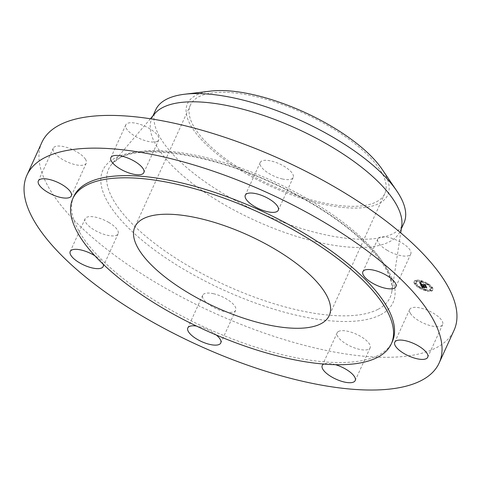 <?xml version="1.0" encoding="UTF-8"?>
<svg xmlns="http://www.w3.org/2000/svg" width="481" height="481" viewBox="0 0 481 481"><rect width="100%" height="100%" fill="white"/><g stroke="black" fill="none" stroke-linecap="round" stroke-linejoin="round"><path stroke-width="0.36" stroke-dasharray="2.4 1.8" d="M387.091 250.246A18.122 6.698 -155.5 0 0 410.78 253.962A18.122 6.698 -155.5 0 0 401.497 242.652A18.122 6.698 -155.5 0 0 377.807 238.937A18.122 6.698 -155.5 0 0 387.091 250.246M41.853 142.43A226.497 83.748 -155.5 0 0 184.969 298.791A226.497 83.748 -155.5 0 0 436.58 347.607A226.497 83.748 -155.5 0 0 454.058 330.279M154.834 113.564A136.412 50.439 -155.5 0 0 151.954 118.073A136.412 50.439 -155.5 0 0 238.143 212.241A136.412 50.439 -155.5 0 0 389.682 241.642A136.412 50.439 -155.5 0 0 400.21 231.211A136.412 50.439 -155.5 0 0 401.719 226.082M155.7 109.848A136.412 50.439 -155.5 0 0 295.581 226.671A136.412 50.439 -155.5 0 0 393.434 233.417A136.412 50.439 -155.5 0 0 403.962 222.986M210.756 91.089A110.047 40.687 -155.5 0 0 198.124 135.901A110.047 40.687 -155.5 0 0 300.33 197.919A110.047 40.687 -155.5 0 0 381.992 169.126M376.569 201.773A106.8 39.49 -155.5 0 0 384.812 193.602A106.8 39.49 -155.5 0 0 317.328 119.871A106.8 39.49 -155.5 0 0 198.683 96.849A106.8 39.49 -155.5 0 0 190.44 105.02A106.8 39.49 -155.5 0 0 257.924 178.752A106.8 39.49 -155.5 0 0 376.569 201.773M73.779 196.501A175.018 64.713 -155.5 0 0 184.367 317.328A175.018 64.713 -155.5 0 0 378.794 355.05A175.018 64.713 -155.5 0 0 392.304 341.66M103.259 264.303A18.122 6.698 -155.5 0 0 94.835 255.754M216.36 335.053A18.122 6.698 -155.5 0 0 198.713 326.485A18.122 6.698 -155.5 0 0 196.47 326.052M335.473 364.688A18.122 6.698 -155.5 0 0 323.791 364.069M213.63 293.753A18.122 6.698 -155.5 0 0 202.717 295.22A18.122 6.698 -155.5 0 0 224.783 311.712A18.122 6.698 -155.5 0 0 235.696 310.245A18.122 6.698 -155.5 0 0 213.63 293.753M157.371 141.282A18.122 6.698 -155.5 0 0 158.766 139.899A18.122 6.698 -155.5 0 0 147.318 127.387A18.122 6.698 -155.5 0 0 127.188 123.485A18.122 6.698 -155.5 0 0 125.794 124.868A18.122 6.698 -155.5 0 0 137.241 137.38A18.122 6.698 -155.5 0 0 157.371 141.282M338.546 331.421A18.122 6.698 -155.5 0 0 337.151 332.81A18.122 6.698 -155.5 0 0 348.599 345.316A18.122 6.698 -155.5 0 0 368.729 349.224A18.122 6.698 -155.5 0 0 370.123 347.835A18.122 6.698 -155.5 0 0 358.676 335.329A18.122 6.698 -155.5 0 0 338.546 331.421M85.516 159.307A18.122 6.698 -155.5 0 0 68.308 147.914A18.122 6.698 -155.5 0 0 53.265 148.184A18.122 6.698 -155.5 0 0 53.992 152.086A18.122 6.698 -155.5 0 0 71.2 163.486A18.122 6.698 -155.5 0 0 86.243 163.209A18.122 6.698 -155.5 0 0 85.516 159.307M410.395 313.402A18.122 6.698 -155.5 0 0 427.603 324.795A18.122 6.698 -155.5 0 0 442.646 324.525A18.122 6.698 -155.5 0 0 441.925 320.617A18.122 6.698 -155.5 0 0 424.717 309.223A18.122 6.698 -155.5 0 0 409.674 309.493A18.122 6.698 -155.5 0 0 410.395 313.402M108.826 222.462A18.122 6.698 -155.5 0 0 85.131 218.741A18.122 6.698 -155.5 0 0 94.42 230.056A18.122 6.698 -155.5 0 0 118.11 233.772A18.122 6.698 -155.5 0 0 108.826 222.462M282.287 178.956A18.122 6.698 -155.5 0 0 293.194 177.489A18.122 6.698 -155.5 0 0 271.128 160.997A18.122 6.698 -155.5 0 0 260.221 162.464A18.122 6.698 -155.5 0 0 282.287 178.956M425.769 290.271A10.191 3.77 -155.5 0 0 432.87 289.694A10.191 3.77 -155.5 0 0 421.428 280.663A10.191 3.77 -155.5 0 0 414.321 281.241A10.191 3.77 -155.5 0 0 425.769 290.271M425.306 289.255A8.033 2.97 -155.5 0 0 430.904 288.798A8.033 2.97 -155.5 0 0 421.885 281.686A8.033 2.97 -155.5 0 0 416.287 282.137A8.033 2.97 -155.5 0 0 425.306 289.255M420.911 284.704L421.933 284.74L420.749 283.766L425.619 285.323L425.186 284.361L420.875 283.411L420.803 283.008L421.32 282.996L420.574 283.327L420.46 282.798L421.14 282.852L419.763 282.203L420.911 284.704L420.671 285.227L421.699 285.263L420.514 284.289L425.384 285.84L424.951 284.884L420.635 283.934L420.532 283.562L420.995 283.495L420.334 283.85L420.202 283.339L420.905 283.375L419.528 282.726L420.671 285.227M421.236 284.896L422.204 284.932L421.091 284.842L420.995 285.419L421.963 285.449L420.995 285.419M421.488 284.475L421.14 284L426.064 285.666L425.451 284.518L425.901 285.522L420.995 283.904L421.542 284.524L421.254 284.999L420.911 284.554L425.823 286.189L425.21 285.035L425.667 286.045L420.761 284.427L421.254 284.999M421.933 287.079L422.973 287.067L421.596 285.696L423.466 286.219L421.873 285.882L422.583 286.826L422.005 285.967L423.551 286.399L423.695 286.712L423.172 286.862L424.843 287.331L423.803 286.309L426.461 287.289L425.998 286.261L420.947 284.896L421.933 287.079L421.693 287.602L422.739 287.59L421.356 286.219L423.232 286.742L421.639 286.405L422.246 287.307L423.298 287.271L422.348 287.343L421.771 286.49L423.31 286.923L423.454 287.235L422.931 287.385L424.609 287.854L423.569 286.832L426.226 287.812L425.757 286.778L420.707 285.419L421.693 287.602M425.108 287.536L423.292 286.983L425.108 287.536L424.867 288.059L423.142 287.578L424.867 288.059M424.224 286.586L426.972 287.68L426.425 286.46L426.809 287.53L424.092 286.502L424.416 287.019L424.224 286.586L423.983 287.109L426.737 288.197L426.052 286.904L426.575 288.053L423.851 287.025L424.176 287.536L423.983 287.109M415.548 283.471L414.856 282.924L415.548 283.471M425.667 290.055L424.976 289.508L425.667 290.055M419.318 287.181L418.62 286.634L419.318 287.181M431.908 288.047L431.216 287.5L431.908 288.047M430.886 290.416L430.188 289.869L430.886 290.416M421.524 280.886L422.222 281.433L421.524 280.886M416.312 280.525L417.003 281.072L416.312 280.525M427.88 283.76L428.571 284.307L427.88 283.76M422.438 287.391L422.679 286.868M421.59 285.323L421.35 285.846M420.947 284.896L420.707 285.419M423.28 285.798L423.039 286.321M423.268 285.738L423.027 286.261M423.262 285.69L423.027 286.213M423.274 285.648L423.033 286.165M423.292 285.606L423.058 286.129M423.328 285.582L423.088 286.099M423.37 285.558L423.13 286.081M423.424 285.54L423.184 286.063M423.49 285.534L423.256 286.057M423.569 285.534L423.334 286.057M423.659 285.54L423.418 286.063M423.731 285.576L423.49 286.093M423.683 285.588L423.448 286.111M423.647 285.6L423.406 286.123M423.617 285.618L423.376 286.141M423.563 285.69L423.322 286.213M423.557 285.72L423.316 286.243M423.557 285.756L423.316 286.273M423.563 285.786L423.328 286.309M423.581 285.828L423.34 286.351M423.593 285.858L423.358 286.381M423.617 285.888L423.376 286.411M423.803 285.942L423.563 286.466M423.785 285.906L423.551 286.429M423.779 285.87L423.31 286.923M423.773 285.834L423.539 286.357M423.797 285.756L423.563 286.279M423.821 285.738L423.581 286.261M423.845 285.72L423.605 286.243M423.875 285.702L423.635 286.225M423.911 285.69L423.677 286.213M424.014 285.756L423.779 286.279M423.983 285.768L423.743 286.291M423.911 285.816L423.677 286.339M423.899 285.84L423.665 286.363M423.893 285.864L423.653 286.381M423.887 285.888L423.653 286.411M423.893 285.912L423.653 286.435M423.899 285.942L423.659 286.466M423.911 285.973L423.671 286.496M425.631 286.454L425.39 286.977M425.998 286.261L425.757 286.778M426.461 287.289L426.226 287.812M425.817 286.874L425.583 287.397M423.803 286.309L423.569 286.832M424.02 286.79L423.785 287.313M424.843 287.331L424.609 287.854M423.172 286.862L422.931 287.385M423.695 286.712L423.454 287.235M422.005 285.967L421.771 286.49M422.023 286.015L421.783 286.538M422.041 286.063L421.801 286.586M422.053 286.105L421.819 286.628M422.071 286.147L421.831 286.67M422.09 286.183L421.849 286.706M422.108 286.237L421.873 286.754M422.132 286.279L421.897 286.802M422.156 286.327L421.921 286.85M422.18 286.369L421.939 286.892M422.204 286.411L421.963 286.929M422.228 286.448L421.987 286.971M422.252 286.484L422.011 287.007M422.276 286.514L422.035 287.037M422.324 286.574L422.084 287.097M422.372 286.634L422.138 287.157M422.438 286.688L422.198 287.211M422.504 286.748L422.27 287.271M422.498 286.772L422.011 287.824L423.064 287.788L422.011 287.824M422.42 286.718L421.921 287.77M422.342 286.658L422.108 287.181M422.276 286.592L422.035 287.115M422.21 286.526L421.975 287.049M422.15 286.454L421.915 286.977M422.102 286.381L421.861 286.904M422.053 286.303L421.813 286.82M422.011 286.219L421.771 286.742M421.939 286.051L421.699 286.568M421.915 285.997L421.681 286.52M421.873 285.882L421.639 286.405M423.527 286.345L423.286 286.868M423.466 286.219L423.232 286.742M421.596 285.696L421.356 286.219M421.639 285.774L421.398 286.297M421.729 285.979L421.494 286.502M421.783 286.099L421.542 286.616M421.813 286.159L421.572 286.682M421.843 286.219L421.603 286.742M421.873 286.273L421.639 286.796M421.909 286.327L421.675 286.85M421.945 286.381L421.705 286.904M421.981 286.429L421.747 286.953M422.023 286.478L421.783 287.001M422.059 286.52L421.825 287.043M422.102 286.562L421.867 287.085M422.15 286.598L421.909 287.121M422.198 286.634L421.957 287.157M422.252 286.676L422.011 287.193M422.318 286.718L422.077 287.235M422.384 286.76L422.15 287.283M422.468 286.802L422.228 287.325M422.552 286.85L422.312 287.373M422.649 286.904L422.408 287.428M422.751 286.959L422.51 287.476M422.859 287.013L422.619 287.536M422.973 287.067L422.739 287.59M422.637 287.043L422.396 287.566M422.583 287.043L422.342 287.56M422.528 287.037L422.288 287.56M422.48 287.037L422.24 287.56M422.396 287.037L422.162 287.56M422.33 287.037L422.09 287.56M422.258 287.043L422.017 287.56M422.216 287.043L421.975 287.566M422.174 287.049L421.933 287.572M422.132 287.049L421.891 287.572M420.701 282.954L420.466 283.477L420.683 282.966M419.763 282.203L419.528 282.726M420.857 284.704L420.622 285.227M419.919 282.275L419.679 282.798M420.063 282.347L419.829 282.87M420.208 282.419L419.973 282.936M420.352 282.485L420.111 283.008M420.49 282.545L420.25 283.068M420.622 282.612L420.388 283.129M420.755 282.666L420.52 283.189M420.887 282.726L420.647 283.243M421.007 282.774L420.773 283.297M421.14 282.852L420.905 283.375M421.043 282.828L420.809 283.351M420.959 282.81L420.719 283.333M420.875 282.792L420.635 283.315M420.803 282.78L420.562 283.303M420.731 282.774L420.496 283.297M420.671 282.768L420.43 283.291M420.616 282.768L420.376 283.291M420.568 282.768L420.328 283.291M420.526 282.774L420.286 283.297M420.49 282.786L420.256 283.309M420.46 282.798L420.226 283.321M420.442 282.816L420.202 283.339M420.424 282.84L420.184 283.363M420.412 282.87L420.172 283.393M420.406 282.9L420.166 283.423M420.406 282.936L420.166 283.459M420.412 282.972L420.172 283.495M420.418 283.02L420.184 283.537M420.436 283.062L420.196 283.586M420.46 283.117L420.22 283.64M420.478 283.159L420.238 283.682M420.496 283.195L420.262 283.718M420.52 283.237L420.28 283.76M420.544 283.285L420.31 283.808M420.574 283.327L420.334 283.85M420.761 283.357L420.52 283.88M420.701 283.231L420.46 283.754M420.677 283.189L420.442 283.706M420.665 283.147L420.424 283.664M420.653 283.105L420.418 283.628M420.653 283.068L420.412 283.592M420.665 282.99L420.43 283.513M420.761 282.93L420.52 283.453M420.797 282.924L420.556 283.447M420.839 282.924L420.598 283.447M420.887 282.924L420.653 283.447M420.947 282.93L420.707 283.453M421.007 282.936L420.767 283.459M421.073 282.948L420.839 283.465M421.152 282.96L420.911 283.483M421.236 282.978L420.995 283.495M421.32 282.996L421.085 283.519M421.344 283.05L421.109 283.574M421.272 283.032L421.031 283.556M421.2 283.014L420.959 283.537M421.134 283.002L420.893 283.525M421.073 282.996L420.833 283.519M421.013 282.99L420.779 283.513M420.923 282.984L420.683 283.507M420.851 282.99L420.616 283.513M420.803 283.008L420.562 283.531M420.773 283.044L420.532 283.562M420.761 283.062L420.526 283.586M420.761 283.087L420.52 283.61M420.761 283.117L420.52 283.64M420.761 283.147L420.526 283.67M420.773 283.183L420.532 283.706M420.785 283.219L420.544 283.742M420.803 283.261L420.562 283.784M420.875 283.411L420.635 283.934M424.855 284.524L424.615 285.047M425.186 284.361L424.951 284.884M425.619 285.323L425.384 285.84M425.072 284.95L424.837 285.474M420.749 283.766L420.514 284.289M420.761 283.802L420.52 284.325M420.773 283.838L420.538 284.361M420.785 283.874L420.55 284.397M420.803 283.91L420.562 284.433M420.821 283.946L420.58 284.469M420.839 283.994L420.604 284.518M420.863 284.037L420.628 284.56M420.893 284.079L420.653 284.602M420.923 284.121L420.683 284.644M420.953 284.163L420.719 284.686M420.989 284.199L420.749 284.722M421.025 284.235L420.785 284.758M421.061 284.271L420.827 284.794M421.103 284.307L420.869 284.83M421.152 284.343L420.911 284.86M421.2 284.373L420.959 284.896M421.254 284.409L421.013 284.926M421.308 284.439L421.073 284.962M421.374 284.475L421.134 284.999M421.44 284.511L421.206 285.029M421.512 284.542L421.278 285.065M421.59 284.578L421.356 285.101M421.675 284.614L421.44 285.137M421.765 284.656L421.53 285.173M421.861 284.692L421.621 285.215M421.933 284.74L421.699 285.263M421.867 284.728L421.627 285.251M421.795 284.722L421.56 285.245M421.735 284.716L421.494 285.239M421.669 284.71L421.434 285.233M421.615 284.704L421.374 285.227M421.554 284.704L421.32 285.227M421.5 284.698L421.266 285.221M421.452 284.698L421.212 285.221M421.404 284.698L421.164 285.221M421.356 284.698L421.115 285.221M423.292 286.983L423.058 287.506M423.376 287.055L423.142 287.578M425.024 287.464L424.783 287.987M421.091 284.842L420.851 285.359M421.17 284.908L420.935 285.431M421.146 284.83L420.911 285.353M421.218 284.824L420.977 285.347M421.29 284.818L421.055 285.341M421.38 284.818L421.14 285.341M421.476 284.818L421.236 285.341M421.584 284.818L421.344 285.341M421.699 284.824L421.458 285.347M421.825 284.836L421.584 285.359M421.963 284.848L421.723 285.371M422.144 284.866L421.903 285.389M422.204 284.932L421.963 285.449M422.059 284.914L421.819 285.437M421.921 284.908L421.687 285.431M421.795 284.896L421.56 285.419M421.681 284.89L421.44 285.413M421.572 284.89L421.332 285.413M421.476 284.89L421.236 285.413M421.386 284.89L421.146 285.413M421.302 284.896L421.067 285.413M422.258 287.223L422.017 287.746M422.354 287.205L422.12 287.728M422.456 287.187L422.216 287.71M422.558 287.175L422.318 287.698M422.661 287.169L422.426 287.692M422.769 287.169L422.534 287.692M422.883 287.175L422.643 287.692M422.991 287.181L422.757 287.704M423.106 287.193L422.871 287.716M423.226 287.211L422.985 287.734M423.298 287.271L423.064 287.788M423.196 287.253L422.955 287.776M423.094 287.247L422.853 287.77M422.985 287.241L422.751 287.764M422.883 287.235L422.643 287.758M422.775 287.241L422.54 287.758M422.673 287.247L422.432 287.764M422.565 287.253L422.33 287.776M422.462 287.265L422.222 287.788M422.354 287.283L422.114 287.806M421.5 284.499L421.266 285.023M421.542 284.524L421.302 285.041M421.428 284.463L421.194 284.986M421.362 284.421L421.128 284.944M421.308 284.385L421.067 284.902M421.26 284.343L421.019 284.866M421.218 284.301L420.977 284.824M421.176 284.253L420.941 284.776M421.14 284.193L420.899 284.716M421.122 284.163L420.881 284.686M421.103 284.127L420.863 284.65M421.079 284.091L420.845 284.614M421.061 284.055L420.827 284.578M421.043 284.012L420.809 284.536M420.995 283.904L420.761 284.427M425.168 285.071L424.927 285.588M425.901 285.522L425.667 286.045M425.451 284.518L425.21 285.035M425.577 284.596L425.342 285.119M426.064 285.666L425.823 286.189M425.162 285.125L424.921 285.642M421.14 284L420.905 284.524M421.152 284.03L420.911 284.554M421.158 284.061L420.923 284.584M421.17 284.085L420.935 284.608M421.194 284.133L420.953 284.656M421.218 284.175L420.977 284.698M421.248 284.217L421.007 284.74M421.278 284.259L421.037 284.782M421.314 284.301L421.073 284.824M421.35 284.349L421.115 284.872M421.392 284.391L421.158 284.914M421.44 284.433L421.2 284.956M424.278 286.923L424.044 287.446M424.416 287.019L424.176 287.536M424.092 286.502L423.851 287.025M425.956 287.025L425.721 287.548M426.809 287.53L426.575 288.053M426.292 286.381L426.052 286.904M426.425 286.46L426.184 286.983M426.972 287.68L426.737 288.197M425.932 287.067L425.697 287.584M425.529 290.795A10.191 3.77 24.5 0 1 414.087 281.764A10.191 3.77 24.5 0 1 421.188 281.187A10.191 3.77 24.5 0 1 432.635 290.217A10.191 3.77 24.5 0 1 425.529 290.795M421.651 282.209A8.033 2.97 24.5 0 1 430.663 289.321A8.033 2.97 24.5 0 1 425.066 289.778A8.033 2.97 24.5 0 1 416.053 282.66A8.033 2.97 24.5 0 1 421.651 282.209M415.049 283.411L415.74 283.958L415.049 283.411M425.168 289.995L425.859 290.542L425.168 289.995M418.813 287.121L419.51 287.668L418.813 287.121M431.409 287.987L432.1 288.534L431.409 287.987M430.381 290.356L431.078 290.903L430.381 290.356M421.548 281.986L420.857 281.439L421.548 281.986M416.336 281.625L415.638 281.078L416.336 281.625M427.904 284.866L427.212 284.313L427.904 284.866M378.204 309.223A154.696 57.197 -155.5 0 0 391.853 291.576A154.696 57.197 -155.5 0 0 285.185 186.941A154.696 57.197 -155.5 0 0 120.551 157.257A154.696 57.197 -155.5 0 0 111.881 163.985A154.696 57.197 -155.5 0 0 199.26 272.108A154.696 57.197 -155.5 0 0 378.204 309.223M380.76 314.682A159.47 58.965 -155.5 0 0 311.351 202.94A159.47 58.965 -155.5 0 0 115.151 158.021A159.47 58.965 -155.5 0 0 184.566 269.769A159.47 58.965 -155.5 0 0 380.76 314.682M421.987 286.159L421.747 286.682M421.963 286.105L421.723 286.622M421.897 285.942L421.663 286.466M422.901 287.061L422.667 287.584M422.829 287.055L422.595 287.578M422.763 287.049L422.522 287.572M422.697 287.049L422.456 287.572M422.084 287.055L421.843 287.578M422.035 287.061L421.795 287.584M421.981 287.067L421.747 287.59M410.78 253.962L395.869 286.694M377.807 238.937L362.89 271.663M150.397 118.771L111.881 163.985L119.36 158.219C143.176 144.174 211.375 154.287 273.479 183.574C289.225 190.819 304.106 198.785 318.121 207.485C330.17 214.977 341.047 222.679 350.745 230.591C368.951 245.593 381.259 259.53 387.674 272.396C391.33 280.002 392.724 286.393 391.853 291.576L400.703 232.84M401.31 228.794L400.21 231.211M153.054 115.656L151.954 118.073M384.812 193.602L329.238 315.548M190.44 105.02L134.866 226.966M202.717 295.22L187.806 327.946M235.696 310.245L220.779 342.977M158.766 139.899L143.849 172.625M125.794 124.868L110.877 157.6M337.151 332.81L322.234 365.536M370.123 347.835L355.206 380.567M53.265 148.184L38.354 180.91M86.243 163.209L71.326 195.941M442.646 324.525L427.735 357.251M409.674 309.493L394.757 342.225M85.131 218.741L70.22 251.473M118.11 233.772L103.193 266.498M293.194 177.489L278.283 210.215M260.221 162.464L245.304 195.19M414.087 281.764L414.321 281.241M432.635 290.217L432.87 289.694M430.663 289.321L430.904 288.798M416.053 282.66L416.287 282.137M415.74 283.958L415.981 283.435M414.616 283.447L414.856 282.924M425.859 290.542L426.1 290.019M424.735 290.031L424.976 289.508M419.51 287.668L419.745 287.145M418.386 287.151L418.62 286.634M432.1 288.534L432.341 288.011M430.976 288.023L431.216 287.5M431.078 290.903L431.313 290.38M429.954 290.392L430.188 289.869M420.857 281.439L421.097 280.916M421.981 281.95L422.222 281.433M415.638 281.078L415.879 280.561M416.762 281.595L417.003 281.072M427.212 284.313L427.447 283.796M428.337 284.83L428.571 284.307"/><path stroke-width="0.72" d="M372.174 282.972A18.122 6.698 -155.5 0 0 395.869 286.694A18.122 6.698 -155.5 0 0 386.58 275.385A18.122 6.698 -155.5 0 0 362.89 271.663A18.122 6.698 -155.5 0 0 372.174 282.972M44.42 157.828A226.497 83.748 -155.5 0 0 26.942 175.156A226.497 83.748 -155.5 0 0 170.052 331.517A226.497 83.748 -155.5 0 0 421.663 380.333A226.497 83.748 -155.5 0 0 439.147 363.011A226.497 83.748 -155.5 0 0 296.031 206.65A226.497 83.748 -155.5 0 0 44.42 157.828M439.147 363.011L454.058 330.279A226.497 83.748 -155.5 0 0 310.948 173.918A226.497 83.748 -155.5 0 0 59.337 125.102A226.497 83.748 -155.5 0 0 41.853 142.43L26.942 175.156M400.703 232.84L401.719 226.082A136.412 50.439 -155.5 0 0 307.66 133.808A136.412 50.439 -155.5 0 0 162.482 107.636A136.412 50.439 -155.5 0 0 154.834 113.564L150.397 118.771M401.31 228.794L403.962 222.986A136.412 50.439 -155.5 0 0 396.807 190.981A136.412 50.439 -155.5 0 0 264.081 106.163A136.412 50.439 -155.5 0 0 184.548 94.246A136.412 50.439 -155.5 0 0 166.228 99.411A136.412 50.439 -155.5 0 0 155.7 109.848L153.054 115.656M396.807 190.981L381.992 169.126A110.047 40.687 -155.5 0 0 274.922 100.703A110.047 40.687 -155.5 0 0 210.756 91.089L184.548 94.246M320.995 323.719A106.8 39.49 -155.5 0 0 329.238 315.548A106.8 39.49 -155.5 0 0 261.754 241.817A106.8 39.49 -155.5 0 0 143.11 218.795A106.8 39.49 -155.5 0 0 134.866 226.966A106.8 39.49 -155.5 0 0 202.345 300.697A106.8 39.49 -155.5 0 0 320.995 323.719M86.297 185.287A175.018 64.713 -155.5 0 0 72.787 198.677A175.018 64.713 -155.5 0 0 183.375 319.504A175.018 64.713 -155.5 0 0 377.801 357.227A175.018 64.713 -155.5 0 0 391.312 343.837A175.018 64.713 -155.5 0 0 280.724 223.016A175.018 64.713 -155.5 0 0 86.297 185.287M391.312 343.837L392.304 341.66A175.018 64.713 -155.5 0 0 281.716 220.839A175.018 64.713 -155.5 0 0 87.289 183.117A175.018 64.713 -155.5 0 0 73.779 196.501L72.787 198.677M267.37 211.682A18.122 6.698 -155.5 0 0 278.283 210.215A18.122 6.698 -155.5 0 0 256.217 193.723A18.122 6.698 -155.5 0 0 245.304 195.19A18.122 6.698 -155.5 0 0 267.37 211.682M142.454 174.014A18.122 6.698 -155.5 0 0 143.849 172.625A18.122 6.698 -155.5 0 0 132.401 160.119A18.122 6.698 -155.5 0 0 112.271 156.211A18.122 6.698 -155.5 0 0 110.877 157.6A18.122 6.698 -155.5 0 0 122.324 170.106A18.122 6.698 -155.5 0 0 142.454 174.014M70.605 192.033A18.122 6.698 -155.5 0 0 53.397 180.64A18.122 6.698 -155.5 0 0 38.354 180.91A18.122 6.698 -155.5 0 0 39.075 184.818A18.122 6.698 -155.5 0 0 56.283 196.212A18.122 6.698 -155.5 0 0 71.326 195.941A18.122 6.698 -155.5 0 0 70.605 192.033M94.835 255.754A18.122 6.698 -155.5 0 0 93.909 255.189A18.122 6.698 -155.5 0 0 70.22 251.473A18.122 6.698 -155.5 0 0 79.503 262.782A18.122 6.698 -155.5 0 0 103.193 266.498A18.122 6.698 -155.5 0 0 103.259 264.303M196.47 326.052A18.122 6.698 -155.5 0 0 187.806 327.946A18.122 6.698 -155.5 0 0 209.872 344.438A18.122 6.698 -155.5 0 0 220.779 342.977A18.122 6.698 -155.5 0 0 216.36 335.053M323.791 364.069A18.122 6.698 -155.5 0 0 323.629 364.153A18.122 6.698 -155.5 0 0 322.234 365.536A18.122 6.698 -155.5 0 0 333.682 378.048A18.122 6.698 -155.5 0 0 353.812 381.95A18.122 6.698 -155.5 0 0 355.206 380.567A18.122 6.698 -155.5 0 0 335.473 364.688M395.484 346.128A18.122 6.698 -155.5 0 0 412.692 357.527A18.122 6.698 -155.5 0 0 427.735 357.251A18.122 6.698 -155.5 0 0 427.008 353.349A18.122 6.698 -155.5 0 0 409.8 341.955A18.122 6.698 -155.5 0 0 394.757 342.225A18.122 6.698 -155.5 0 0 395.484 346.128"/></g></svg>
